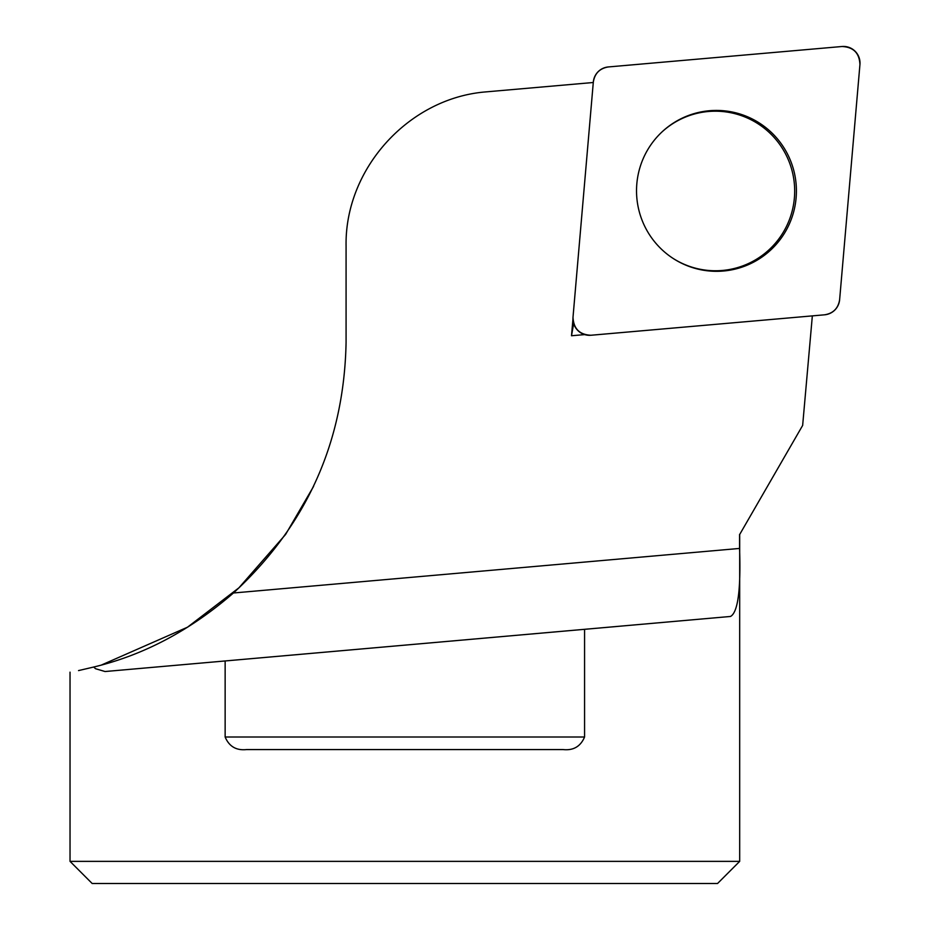 <?xml version="1.0" encoding="UTF-8"?>
<svg xmlns="http://www.w3.org/2000/svg" width="930" height="930" viewBox="0 0 930 930"><rect width="100%" height="100%" fill="white"/><g stroke="black" fill="none" stroke-linecap="round" stroke-linejoin="round"><path stroke-width="1.4" d="M739.687 861.366L717.553 883.5L92.163 883.5L70.029 861.366L739.687 861.366L739.687 534.483L802.648 425.428L804.822 400.888L802.648 425.428L739.687 534.483M739.571 534.483L739.571 548.433C740.943 589.783 737.92 612.463 730.492 616.462L105.055 671.53L225.141 660.963L225.141 737.013L584.575 737.013L584.575 629.319L730.492 616.462M584.575 737.013C580.541 746.488 573.392 750.673 563.115 749.568L246.601 749.568C236.313 750.673 229.164 746.488 225.141 737.013M105.055 671.53L95.558 668.717L93.698 667.031C143.685 655.104 190.266 630.424 233.442 592.991C306.575 525.497 344.112 442.006 346.076 342.519L346.076 245.997C344.728 169.039 408.224 98.603 484.902 91.977L593.282 82.503M313.608 486.355L285.58 534.483L238.917 587.818L187.511 627.192L101.707 664.904M78.539 670.588L93.698 667.031M812.343 315.886L804.822 400.888M584.679 334.602L571.508 335.753L572.95 319.141M225.141 660.963L584.575 629.319M573.589 323.303L573.961 324.454M573.485 324.5L571.508 335.753M672.495 258.029A79.782 79.283 85 0 0 768.819 132.095A79.782 79.283 85 0 0 661.509 132.386M590.899 335.253L824.631 314.805A16.612 16.508 85 0 0 839.627 299.716L859.948 64.507A16.612 16.508 85 0 0 842.057 46.5L608.313 66.948A16.612 16.508 85 0 0 593.328 82.038L573.008 317.258A16.612 16.508 85 0 0 590.899 335.253M772.981 134.013A80.468 79.957 85 0 0 661.823 132.095A80.468 79.957 85 0 0 672.855 258.261A80.468 79.957 85 0 0 772.981 134.013M608.406 66.937C599.734 68.343 594.7 73.4 593.317 82.131L573.008 317.165C573.531 328.697 579.518 334.73 590.98 335.253L824.538 314.817C833.222 313.422 838.244 308.353 839.639 299.623L859.936 64.589C859.425 53.057 853.438 47.023 841.976 46.512L608.406 66.937M233.442 592.991L739.571 548.433M70.029 861.366L70.029 672.158"/></g></svg>
